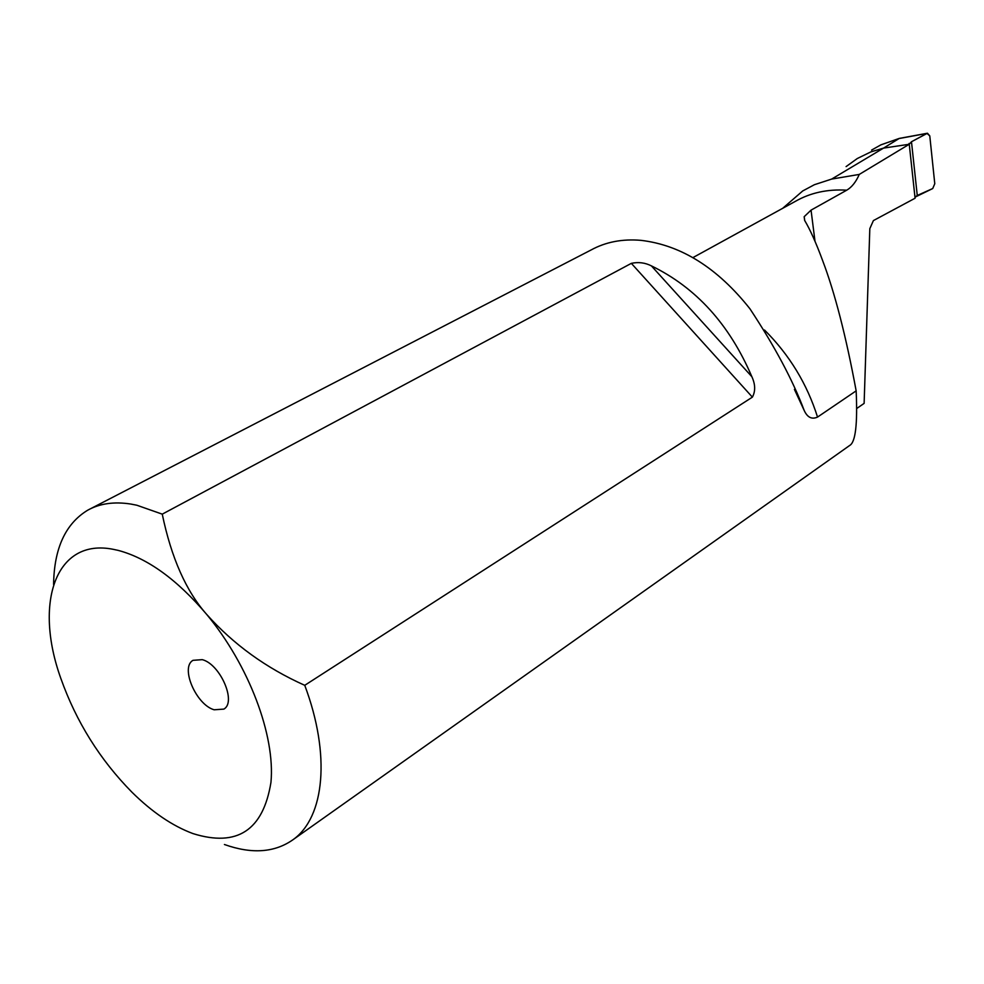 <?xml version="1.0" encoding="UTF-8"?>
<svg xmlns="http://www.w3.org/2000/svg" width="984" height="984" viewBox="0 0 984 984"><rect width="100%" height="100%" fill="white"/><g stroke="black" fill="none" stroke-linecap="round" stroke-linejoin="round"><path stroke-width="1.48" d="M53.591 584.484C54.095 548.543 65.424 523.796 87.588 510.266C99.679 503.501 114.119 501.434 130.909 504.066L136.862 505.235L162.249 514.152L631.347 263.355C638.395 261.83 645.074 262.679 651.396 265.877C696.057 287.574 729.538 324.511 751.862 376.7C755.404 384.424 755.577 391.238 752.379 397.142L631.347 263.355M752.379 397.142L304.745 685.319C266.098 668.001 233.392 644.348 206.652 614.373C248.952 665.295 275.385 735.552 270.957 782.354C263.183 830.336 237.181 847.409 192.962 833.583C172.52 825.982 152.163 812.169 131.893 792.145C99.913 759.648 76.223 721.739 60.824 678.394C33.641 602.823 55.67 537.633 113.357 549.343L118.289 550.413C147.625 558.248 177.083 579.564 206.652 614.373C186.124 591.212 171.327 557.805 162.249 514.152M304.745 685.319C330.882 754.839 324.585 817.052 293.318 839.487C274.868 852.636 251.904 854.296 224.426 844.506M848.971 445.973L849.721 445.432C855.514 442.259 857.654 424.067 856.154 390.857C846.031 336.171 834.826 292.666 822.55 260.366C816.093 242.913 810.152 229.653 804.74 220.588L804.174 216.701L811.05 210.133L846.72 190.195C851.763 187.267 855.945 182.015 859.266 174.426L909.253 144.267L915.083 198.227L873.411 220.576L869.819 228.645L864.124 403.391L856.818 408.434M764.506 330.009C789.402 354.867 807.077 383.895 817.532 417.081L856.154 390.857M817.532 417.081C811.788 419.664 807.323 417.413 804.137 410.34C792.833 380.279 774.777 346.442 749.956 308.816C717.533 267.931 681.223 245.114 641.027 240.354C622.38 238.755 605.75 241.953 591.126 249.948L90.835 508.58M202.273 659.649C220.281 664.225 236.726 702.121 223.848 709.107L214.155 709.784C196.148 704.802 180.023 667.3 193.024 660.326L202.273 659.649M782.735 208.276L802.747 190.933L814.395 184.709L831.664 179.076L859.266 174.426M917.26 195.459L932.721 188.547L934.775 183.713L932.721 188.547L914.972 197.181L917.26 195.459L911.479 141.745L927.445 133.234L929.782 135.903L927.002 133.406L911.479 141.745L909.253 144.267L883.583 148.092L831.664 179.076M911.479 141.745L909.253 144.267L883.583 148.092L870.926 151.868L857.31 158.51L846.08 166.603M909.253 144.267L915.083 198.227L909.253 144.267M883.583 148.092L899.278 138.412L880.901 144.857L871.566 150.097M934.775 183.713L929.782 135.903L934.775 183.713M651.396 265.877L751.862 376.7M814.998 241.289L811.05 210.133M692.884 257.623L795.146 201.474C810.324 192.753 827.507 189.002 846.72 190.195M927.002 133.406L899.843 138.4M293.318 839.487L849.721 445.432M804.641 220.416L804.174 216.701M794.42 389.381L804.137 410.34M909.154 144.168L909.068 143.467M927.445 133.234L899.278 138.412"/></g></svg>
